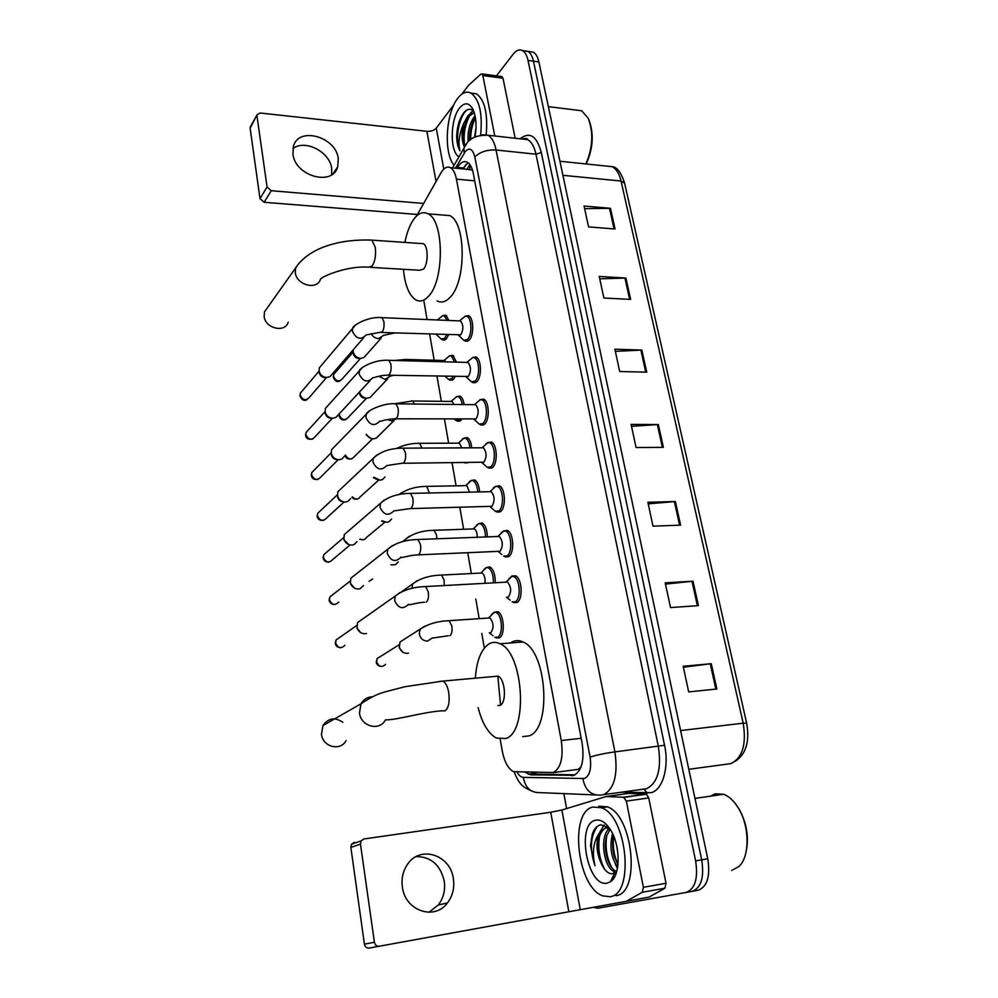 <?xml version="1.0" encoding="UTF-8"?>
<svg xmlns="http://www.w3.org/2000/svg" width="998" height="998" viewBox="0 0 998 998"><rect width="100%" height="100%" fill="white"/><g stroke="black" fill="none" stroke-linecap="round" stroke-linejoin="round"><path stroke-width="1.5" d="M493.761 612.448L497.765 611.662C504.177 614.144 505.412 635.277 499.287 637.934L495.519 637.535M486.051 567.637L489.943 566.926C493.573 569.496 495.345 574.761 495.257 582.707M478.466 523.676L482.259 523.014C485.44 525.173 487.136 529.788 487.348 536.887M471.031 480.537L474.711 479.926C477.481 481.722 479.09 485.714 479.527 491.927M467.85 462.598L464.27 462.635M463.733 438.184L467.301 437.611C469.684 439.108 471.181 442.513 471.78 447.828M461.812 419.185L460.652 420.545L456.348 420.557M455.225 376.645L453.354 379.452L448.975 379.564M448.514 334.916L446.181 339.095L442.563 339.919L441.74 339.308M465.143 316.141L468.648 315.68C473.888 317.925 474.15 335.864 468.998 340.281L465.105 341.116L464.245 340.48M472.491 357.521L476.121 357.022C481.572 359.317 481.934 377.718 476.607 381.935L472.79 382.621L471.929 382.009M495.345 486.425L499.362 485.776C505.462 488.259 506.223 508.207 500.335 511.725L495.944 511.512M511.026 576.832L512.074 575.933L515.554 575.784C522.154 578.391 523.251 599.561 516.939 602.53L512.797 602.143M503.241 531.048L507.383 530.35C513.733 532.895 514.656 553.428 508.556 556.684L504.277 556.373M487.585 442.638L491.478 442.052C497.353 444.472 497.965 463.87 492.276 467.638L487.773 467.501M479.976 399.674L483.731 399.138C489.382 401.495 489.868 420.383 484.367 424.375L479.776 424.35M552.88 772.677L578.191 769.358L581.011 766.988M500.21 739.269L502.219 750.808C504.339 761.661 508.082 768.61 513.434 771.654L553.329 772.539C560.888 768.098 563.533 757.445 561.275 740.566L456.41 179.129C455.25 173.215 453.279 169.411 450.51 167.714C447.166 166.055 443.985 167.764 440.966 172.854L416.528 216.067M472.478 170.072L468.399 169.46M423.751 300.236L427.107 319.547M429.664 334.23L434.192 360.241M436.987 376.258L441.353 401.333M444.447 419.085L448.638 443.199M452.057 462.76L456.074 485.826M459.804 507.296L463.633 529.277M467.713 552.717L471.343 573.538M475.796 599.112L479.19 618.573M481.772 633.393L484.329 648.076M456.56 396.605L460.003 396.081C462.049 397.304 463.409 400.136 464.12 404.577M449.499 355.775L452.843 355.288L456.523 362.124M442.576 315.667L445.807 315.218L449 320.458M525.597 772.477L530.899 774.872L574.025 775.309C581.759 770.918 584.479 760.289 582.171 743.448L473.326 173.552C472.154 167.701 470.158 163.934 467.363 162.25C463.945 160.578 460.689 162.3 457.583 167.415L457.047 168.35M617.425 868.447L615.08 863.332L617.425 868.447M496.443 75.836L513.246 54.117C516.353 50.237 519.422 49.052 522.465 50.574C525.06 52.083 526.907 55.377 528.017 60.441L695.618 860.875C698.276 878.514 695.095 889.031 686.063 892.449L597.939 908.217L593.136 907.319M566.615 808.567L563.845 793.622M529.539 51.584L533.294 52.133C535.901 53.643 537.772 56.923 538.895 61.976L707.769 858.804L701.706 859.839C704.376 877.429 701.17 887.921 692.113 891.351C701.17 887.921 704.376 877.429 701.706 859.839L533.468 61.215L701.706 859.839L695.618 860.875M523.264 51.085L527.892 51.347C530.487 52.869 532.346 56.15 533.468 61.215C532.346 56.15 530.487 52.869 527.892 51.347L522.465 50.574M462.635 168.899L468.124 162.761M575.122 774.835L536.824 774.111L532.595 772.602M617.45 865.266L617.812 866.064M584.628 208.644L610.464 208.32L584.067 206.012L588.558 226.895L615.042 229.004L610.464 208.32M599.748 278.829L625.908 278.055L599.224 276.421L603.877 298.003L630.636 299.412L625.908 278.055M615.354 351.346L641.851 350.086L614.893 349.188L619.696 371.506L646.741 372.167L641.851 350.086M683.38 667.213L711.275 663.695L683.181 666.29L688.695 691.901L716.876 689.007L711.275 663.695M665.479 584.104L693.011 581.198L665.204 582.832L670.531 607.557L698.425 605.649L693.011 581.198M648.201 503.853L675.372 501.532L647.864 502.268L653.004 526.146L680.599 525.148L675.372 501.532M631.497 426.308L658.331 424.537L631.098 424.437L636.063 447.503L663.383 447.366L658.331 424.537M707.769 858.804C710.439 876.344 707.22 886.823 698.126 890.253L686.063 892.449M416.191 856.571C431.011 856.708 440.355 864.879 444.235 881.072C445.482 890.129 443.499 898.1 438.284 904.986L428.928 912.272M402.381 887.01C405.001 910.75 434.517 920.917 447.428 902.94C452.68 895.967 454.664 887.896 453.379 878.739C450.51 854.7 420.058 844.907 407.446 864.418C402.955 871.029 401.271 878.564 402.381 887.01M606.36 796.504L628.466 793.41L646.43 794.196L648.737 797.926L626.345 801.12L643.386 887.284L666.015 883.267L664.918 888.22L649.049 897.115L626.295 901.319L642.3 892.274L643.386 887.284M648.737 797.926L666.015 883.267M379.265 946.229L369.198 948.05C366.653 948.225 365.056 946.915 364.407 944.145L374.412 942.262C375.073 945.081 376.695 946.403 379.265 946.229L626.295 901.319M626.345 801.12L623.55 797.24L605.986 796.554L561.886 810.014L550.746 812.247L363.933 838.969L361.126 840.852L360.465 844.096L350.872 847.439L364.407 944.145M350.872 847.439L351.533 844.246L354.315 842.387M360.465 844.096L374.412 942.262M717.587 795.132L719.134 794.907M735.663 804.039L738.794 808.505C747.165 823.587 749.411 838.856 745.518 854.3M710.551 796.155L715.217 793.809L723.562 794.258C728.914 796.242 733.755 800.695 738.096 807.619C749.673 825.533 750.109 856.534 738.932 866.514L731.784 870.406M592.812 807.045L601.42 807.731C627.106 815.915 634.878 894.695 609.915 896.728L602.667 895.855C577.031 887.022 568.997 811.973 592.812 807.045M598.738 806.197L607.37 806.871C633.169 815.017 640.966 893.597 615.903 895.655M608.942 827.542L600.671 824.822C596.966 825.708 594.172 828.827 592.276 834.191L590.479 845.768L595.008 865.765C591.964 852.878 593.311 842.112 599.037 833.455C595.544 843.385 596.554 853.926 602.031 865.066C605.187 871.142 608.668 874.036 612.473 873.737L616.901 870.78M607.308 883.068C587.597 888.257 575.721 824.223 595.344 820.294C600.235 819.121 605.025 821.915 609.728 828.664C620.519 843.759 620.956 875.508 610.477 881.683L607.308 883.068M610.115 829.263L606.609 835.975C604.8 842.574 604.938 849.822 607.009 857.719C609.079 864.605 612.024 869.096 615.841 871.204L616.702 871.528M609.516 828.352C599.137 835.825 603.678 867.437 613.995 871.516L616.539 872.09M613.583 835.962C612.136 842.137 612.323 848.836 614.169 856.059L617.962 864.829M612.56 833.679C609.304 846.316 611.001 857.494 617.637 867.212M608.792 827.417L606.996 827.641M609.341 828.091L605.15 827.928L599.037 833.455M606.772 827.704C603.528 828.727 601.07 831.733 599.411 836.723C597.453 843.584 597.577 851.132 599.798 859.353L602.031 865.066M608.518 827.878L607.108 831.072M604.202 824.947L599.86 832.07M612.547 877.404L614.182 877.541M613.708 836.249C612.523 846.292 613.957 855.673 617.999 864.418M606.809 835.338C604.975 847.102 606.659 857.931 611.874 867.811M599.573 836.224C597.64 848.412 599.411 859.54 604.875 869.607M612.722 877.042L614.281 877.367M597.241 826.444C590.317 836.574 589.569 849.672 595.008 865.765M342.825 722.315C335.004 716.938 328.392 718.011 322.99 725.534L321.481 734.229C322.666 747.028 340.53 751.556 346.069 740.591M497.802 705.586L500.01 705.374C506.909 702.979 505.3 678.989 498.077 676.145L494.247 676.482M475.385 677.842C476.657 660.339 481.261 648.987 489.207 643.797C492.663 641.901 496.28 641.901 500.06 643.772C523.538 652.779 528.503 731.933 505.824 738.52L496.343 738.058C488.247 733.48 482.171 723.325 478.117 707.57M510.452 642.962L511.949 642.038C515.467 640.155 519.16 640.142 523.014 641.988C546.979 650.871 552.019 729.301 528.865 735.913L522.702 736.611M500.534 705.075L497.802 676.02M267.689 307.322L264.495 311.825L264.133 316.391C265.194 328.504 285.166 333.207 288.197 322.179M370.557 267.352L419.534 270.258L423.514 269.111C428.429 264.108 428.304 245.882 423.339 243.687L421.044 243.524M404.901 242.414C406.959 231.898 410.19 223.826 414.582 218.188C418.998 212.836 423.514 211.401 428.117 213.846C444.31 220.92 444.422 281.037 428.304 296.481C424.1 300.972 419.921 302.095 415.767 299.849C409.055 295.383 404.939 285.203 403.441 269.298M442.176 214.969L449.699 215.58C466.253 222.629 466.34 282.259 449.861 297.566C445.557 302.007 441.278 303.118 437.037 300.885M509.017 578.603L511.924 576.37L506.298 581.859L507.52 582.071C511.375 586.986 511.637 592.001 508.306 597.141L506.51 597.253M511.924 576.37L513.982 576.707C520.145 579.152 521.181 599 515.28 601.782L512.124 601.881M366.553 633.431L364.969 633.755C361.014 633.68 358.382 631.647 357.047 627.642L357.534 622.627L362.474 619.147M360.627 632.62L357.022 628.029M501.146 532.77L503.828 530.899L498.152 536.225L499.324 536.437C503.017 541.178 503.241 546.118 499.998 551.283L418.549 554.851M503.828 530.899L505.799 531.235C511.737 533.618 512.61 552.88 506.909 555.936L503.641 556.123M363.522 585.552L360.29 588.583L358.282 589.02C354.34 588.882 351.72 586.836 350.423 582.869L350.834 578.204L355.201 574.773M354.652 588.221L350.435 583.468M493.449 487.822L495.869 486.288L490.155 491.478L491.278 491.677C494.808 496.256 494.996 501.133 491.852 506.31L410.827 508.593M495.869 486.288L497.777 486.625C503.491 488.958 504.202 507.658 498.701 510.964L495.345 511.263L489.881 506.522M357.01 541.64L354.09 544.571L351.72 545.12C347.791 544.933 345.183 542.875 343.923 538.945L344.273 534.591L348.115 531.26M348.776 544.596L343.961 539.743M485.901 443.761L488.059 442.526L482.308 447.566L483.394 447.778C486.762 452.194 486.924 456.997 483.855 462.199L403.267 463.259M488.059 442.526L489.893 442.863C495.395 445.145 495.969 463.322 490.654 466.864L487.211 467.276L481.784 462.448M350.61 498.551L347.965 501.383L345.283 502.044C341.366 501.794 338.784 499.724 337.536 495.856L337.835 491.777L341.229 488.571M342.963 501.707C340.281 501.383 338.522 499.898 337.698 497.254L337.561 496.043M477.069 402.406L480.4 399.587L474.611 404.502L475.647 404.701C478.878 408.968 479.003 413.708 476.009 418.923L395.869 418.811M480.4 399.587L482.159 399.924C487.448 402.144 487.897 419.846 482.758 423.601L479.24 424.125L473.888 419.247M344.322 456.286L341.927 458.993L338.971 459.754C335.066 459.454 332.496 457.383 331.286 453.554L331.536 449.724L334.505 446.68M337 459.567C334.18 459.342 332.334 457.845 331.461 455.088L331.336 453.99M466.503 362.386L468.037 362.436C471.131 366.565 471.231 371.244 468.324 376.471L388.609 375.223M469.634 360.103L472.865 357.446L474.549 357.783C479.651 359.941 479.988 377.182 475.011 381.149L471.43 381.797L466.141 376.87M370.058 380.612L335.964 417.389L332.771 418.249C328.878 417.888 326.334 415.817 325.136 412.024L325.348 408.444L327.968 405.55M330.837 418.187C328.03 417.925 326.196 416.428 325.336 413.708L325.223 412.698M459.117 320.882L460.565 320.944C463.534 324.936 463.596 329.565 460.777 334.817L381.486 332.484M462.336 318.574L465.467 316.079L467.076 316.416C471.992 318.512 472.229 335.34 467.413 339.495L463.771 340.268L458.544 335.291M363.634 337.773L330.076 376.558L326.683 377.494C322.803 377.082 320.283 374.999 319.111 371.256L319.285 367.888L321.593 365.156M325.298 377.531L324.774 377.556C321.98 377.256 320.171 375.759 319.323 373.065L319.21 372.142M491.565 614.481L494.309 612.285L488.82 617.737L489.956 617.924C493.736 622.789 494.022 627.73 490.816 632.732L489.294 632.844M408.481 653.154L407.246 653.378C403.18 653.291 400.547 651.133 399.35 646.904L400.036 642.013L424.786 626.158M494.309 612.285L496.218 612.585C502.231 614.905 503.391 634.728 497.653 637.223L494.821 637.273M402.942 652.243L399.3 647.877L399.237 646.143M484.005 569.371L486.55 567.5L481.024 572.802L482.109 572.989C484.442 574.823 485.39 578.254 484.941 583.281M486.55 567.5L488.409 567.812C491.839 570.27 493.499 575.272 493.374 582.82M476.595 525.11L478.94 523.563L473.364 528.715L474.424 528.903C476.308 530.237 477.256 533.019 477.256 537.273M398.314 561.974L395.358 564.731L390.892 564.831M478.94 523.563L480.724 523.875C483.718 525.909 485.302 530.275 485.49 536.961M469.347 481.697L471.455 480.437L465.841 485.44L466.864 485.627L469.534 492.139M391.603 519.072L388.908 521.742L386.575 522.291L381.985 520.769M471.455 480.437L473.177 480.737C475.759 482.421 477.269 486.163 477.68 491.964M384.055 521.892L381.598 521.106M462.236 439.108L464.107 438.097L458.456 442.975L459.442 443.162L461.812 447.877M385.003 476.969L382.558 479.551L379.939 480.188L373.938 477.244M464.107 438.097L465.767 438.409C467.975 439.781 469.372 442.925 469.946 447.84M377.843 479.926L373.439 477.693M450.684 401.446L452.144 401.47L454.065 404.464M394.01 420.582L376.283 438.122L373.414 438.858C370.358 438.683 368.037 437.174 366.466 434.317M453.853 399.063L456.884 396.53L458.469 396.842C460.34 397.953 461.6 400.535 462.286 404.552M459.679 419.172L455.812 420.333L454.427 419.148M371.368 438.721L366.066 434.716M443.599 360.49L446.181 361.85M387.623 378.891L370.096 397.454L367.014 398.264C363.135 397.853 360.627 395.732 359.505 391.915M446.842 358.107L449.786 355.712L451.308 356.024L454.689 362.074M453.279 376.595L451.795 378.691L448.451 379.34L445.27 376.433M365.006 398.252C362.174 397.953 360.365 396.406 359.579 393.624L359.517 392.414M381.298 337.96L363.996 357.509L360.727 358.382C356.81 357.92 354.327 355.775 353.255 351.957L353.255 349.699M439.956 317.875L442.8 315.63L444.272 315.929L447.129 320.383M446.655 334.854L444.634 338.322L441.241 339.095L436.338 334.48M359.567 358.457L358.756 358.507C355.937 358.17 354.14 356.623 353.379 353.878L353.304 352.781M292.938 148.577C305.089 139.059 329.827 151.846 331.685 168.363L331.598 174.787M292.95 154.141C295.171 176.272 332.733 186.601 337.711 166.841L338.272 158.532C335.939 136.564 298.24 126.11 293.4 146.506L292.95 154.141M501.507 76.509L503.004 78.231L482.845 75.561L494.796 135.99M503.004 78.231L515.155 138.248M417.289 214.458L264.121 202.282L259.991 198.614L267.077 186.988L271.256 190.718L423.539 203.442M453.99 104.59L436.263 128.156C434.105 130.464 430.974 131.511 426.894 131.312L260.154 112.999L257.035 114.82L250.136 128.255L259.991 198.614M250.136 128.255L250.748 126.185M256.973 115.893L267.077 186.988M482.845 75.561L481.947 73.902L480.836 74.139L468.511 85.354L461.825 94.174M588.558 118.962L588.808 119.461C594.084 133.545 593.224 148.378 586.2 163.971M575.971 110.054L581.684 110.766L588.171 118.176C593.61 132.46 592.849 147.716 585.901 163.946M454.09 165.244C443.561 153.542 445.657 113.385 457.695 98.39C462.136 92.639 466.615 90.893 471.106 93.151C479.464 99.588 482.645 113.547 480.637 135.017M470.919 93.039L476.508 93.824C484.716 100.025 487.947 113.597 486.213 134.505M473.751 111.19C470.694 108.333 467.501 108.707 464.157 112.325L464.107 112.387C459.517 118.288 457.034 126.409 456.685 136.738C456.884 142.726 457.995 147.43 459.991 150.848C457.982 142.988 459.167 133.969 463.546 123.802C461.35 132.909 461.612 140.618 464.357 146.931M458.955 156.798C449.724 151.921 450.098 119.511 459.542 108.071C464.444 102.183 468.835 102.432 472.69 108.832C476.096 116.03 476.894 125.361 475.06 136.826M475.41 117.564C471.206 124.076 469.297 131.711 469.684 140.456M475.073 115.78L474.711 116.18C469.659 123.004 467.463 131.474 468.149 141.579M476.021 127.594L474.574 137.063M474.287 112.749L469.459 115.918C463.808 124.463 461.912 134.031 463.796 144.61L464.469 146.694M474.225 112.562L468.074 115.406L463.546 123.802M472.403 123.116L469.858 140.356M473.015 110.528L470.195 113.523M465.941 122.005C463.559 129.378 462.773 136.576 463.583 143.637M459.754 120.072L456.685 136.738M475.46 117.914C472.191 124.663 470.594 131.911 470.669 139.67M469.696 115.643C464.706 125.386 463.06 135.541 464.794 146.107M467.027 109.967C458.456 116.379 454.614 141.803 459.991 150.848M469.858 164.57L469.696 169.149M535.415 772.652L536.5 774.099M581.185 738.258L561.275 740.566M474.724 180.838L456.41 179.129M517.201 772.34C519.072 775.571 521.118 777.242 523.339 777.38L584.554 778.527C589.818 775.583 591.664 768.435 590.105 757.108L474.836 156.998C472.765 149.014 469.596 147.168 465.342 151.447L455.475 168.2M482.209 134.83L488.122 135.254C491.839 137.475 494.497 142.39 496.081 149.999L614.905 751.893C618.111 774.735 614.306 789.006 603.491 794.707L600.222 795.132C590.779 795.319 585.015 789.855 582.944 778.764M520.158 138.809C529.701 131.324 536.749 135.878 541.278 152.482L664.556 745.256L614.905 751.893C604.888 753.265 596.617 754.999 590.105 757.108M466.203 144.473L463.945 148.153L464.22 153.106M664.556 745.256C669.359 766.988 662.734 789.88 651.183 792.686L621.342 792.2M603.678 794.658L646.567 788.719C657.719 783.031 661.662 768.971 658.368 746.541L535.976 154.216C534.329 146.718 531.585 141.866 527.73 139.645L522.129 139.021M528.017 60.441L538.895 61.976M525.559 139.408L526.457 138.597M595.606 794.944L539.644 792.612C530.662 792.774 525.222 787.696 523.339 777.38M474.836 156.998C479.913 151.946 486.999 149.613 496.081 149.999L535.976 154.216L541.278 152.482M643.997 789.156L647.365 793.16M463.297 168.961L466.078 164.221M573.688 775.421L571.679 775.683M536.824 774.111L530.899 774.872M463.184 167.963L457.583 167.415M688.795 769.296L730.873 763.632C742.475 757.931 746.579 744.446 743.186 723.188L746.666 723.251C749.835 741.439 746.03 754.126 735.252 761.324M746.641 723.163L624.623 183.233L621.055 181.037C619.296 173.664 616.315 168.874 612.136 166.678L606.098 166.042M680.586 730.561L743.186 723.188L621.055 181.037L562.909 175.299M657.345 424.574L662.385 447.366M674.374 501.595L679.588 525.185M692.001 581.285L697.402 605.711M710.252 663.807L715.853 689.107M640.866 350.098L645.743 372.142M624.935 278.043L629.651 299.363M609.504 208.295L614.069 228.929M550.746 812.247L568.835 911.723M561.886 810.014L580.25 909.652M628.466 793.41L606.385 796.504M623.55 797.24L645.893 794.084M626.682 901.182L649.049 897.115M664.918 888.22L642.3 892.274M498.077 676.145L443.075 681.073L404.976 686.699L384.642 691.988C380.874 693.311 374.849 694.408 360.977 703.815L359.492 713.009C360.864 726.569 379.702 731.484 385.39 719.92C397.853 719.932 422.092 712.185 442.014 710.788L444.933 710.913C448.601 708.106 449.873 702.018 448.763 692.662C447.653 686.649 445.757 682.794 443.075 681.073L439.469 681.385M322.99 725.534L360.977 703.815C363.409 699.486 367.039 697.165 371.855 696.841M423.339 243.687L371.93 240.131C342.9 238.871 310.153 246.132 295.62 267.851L295.283 272.616C296.518 285.316 317.451 290.555 320.52 279.066C323.402 275.56 349.113 265.493 368.362 267.214L372.117 266.042C375.111 261.414 376.146 255.126 375.223 247.192L371.93 240.131L369.759 239.982M264.495 311.825L299.113 263.06M344.884 645.282C341.079 648.999 337.985 648.213 335.615 642.949L336.077 639.955L339.557 637.51M408.531 604.264C402.942 609.766 398.314 608.531 394.634 600.534L395.245 596.043L400.073 592.463M423.776 586.662L425.585 586.562L428.204 591.689C428.928 596.729 428.304 600.197 426.333 602.106M338.709 602.056C334.954 605.786 331.872 605.025 329.44 599.761L329.839 596.966L332.92 594.559M416.228 539.569L417.962 539.506L420.432 544.359C421.131 549.299 420.52 552.78 418.599 554.813L416.79 554.925C409.467 555.212 399.711 558.618 401.159 557.208M401.121 557.084C395.62 562.61 390.991 561.375 387.249 553.416L387.773 549.224L392.152 545.706M350.073 544.983L332.633 559.616C328.941 563.359 325.847 562.61 323.377 557.358L323.726 554.751L326.446 552.405M408.831 493.411L410.477 493.386L412.823 497.977C413.509 502.83 412.91 506.323 411.026 508.456L393.873 510.939M393.861 510.864C388.434 516.378 383.818 515.168 380.001 507.234L380.463 503.316L384.405 499.886M344.085 501.969L326.67 517.95C323.015 521.692 319.946 520.944 317.426 515.729L317.738 513.271L320.133 511.013M317.152 516.39L317.426 515.729M401.57 448.164L403.142 448.164L405.35 452.518C406.024 457.271 405.438 460.777 403.591 463.01L386.725 465.579C381.373 471.068 376.77 469.858 372.903 461.962L373.302 458.294L376.832 454.976M338.172 459.716L320.795 477.032C317.202 480.762 314.133 480.026 311.588 474.823L311.85 472.516L313.958 470.37M311.314 475.535L311.588 474.823M394.459 403.803L395.944 403.816L398.027 407.945C398.689 412.623 398.115 416.129 396.306 418.461L394.372 418.798C380.812 419.859 381.535 421.954 379.714 421.168C374.45 426.633 369.859 425.435 365.942 417.576L366.291 414.133L369.447 410.951M332.334 418.237L315.019 436.85C311.476 440.555 308.419 439.819 305.85 434.641L306.074 432.471L307.933 430.437M305.575 435.402L305.85 434.641M387.474 360.29L388.883 360.328L390.854 364.245C391.503 368.836 390.942 372.341 389.17 374.774L387.187 375.198C379.864 375.048 371.181 378.903 372.84 377.643C367.638 383.057 363.072 381.86 359.118 374.038L359.417 370.819L362.224 367.775M326.571 377.494L309.355 397.379C305.85 401.059 302.806 400.323 300.198 395.158L300.41 393.112L302.032 391.191M299.949 395.969L300.198 395.158M380.625 317.613L381.947 317.663L383.806 321.381C384.442 325.897 383.893 329.415 382.159 331.935L366.079 334.954C360.964 340.318 356.411 339.108 352.431 331.348L352.681 328.317L355.176 325.435M385.565 664.294C381.835 667.737 378.853 666.901 376.608 661.786L377.144 658.555L380.725 656.322M432.421 637.922L427.493 641.09C422.977 640.891 420.233 638.408 419.247 633.63L420.046 629.389C427.468 624.099 437.136 621.205 449.063 620.694L451.782 625.808C452.493 630.674 451.869 633.992 449.911 635.738M447.291 620.806L489.956 617.924M411.962 588.383L412.598 583.992L416.939 580.786M439.794 575.135L441.503 575.06L444.06 579.9L444.222 585.514M372.716 578.99L369.185 581.26M432.446 530.35L434.068 530.3L436.5 534.891L436.8 538.795M404.764 541.141L405.3 539.456L409.267 536.288M384.966 522.141L366.441 537.498C364.969 539.856 362.86 540.367 360.116 539.045M425.235 486.4L426.782 486.375L429.365 492.987M398.851 494.596L401.745 492.65M378.729 480.1L360.278 496.755C358.107 499.711 355.488 499.761 352.419 496.904M418.15 443.287L419.622 443.287L421.917 448.077M372.591 438.808L354.215 456.722C351.159 460.103 348.252 459.579 345.47 455.138M396.331 418.811L391.752 420.994L387.424 419.559M411.201 400.971L412.598 400.984L414.444 404.028M366.491 398.252L348.265 417.389C344.809 420.882 341.84 420.108 339.357 415.068L339.42 413.421M339.071 415.879L339.357 415.068M393.661 375.335L390.218 376.171L384.991 379.415L378.866 376.209M404.365 359.43L406.847 360.802M360.515 358.394L342.401 378.741C338.996 382.209 336.039 381.436 333.519 376.421L333.744 374.325L335.303 372.528M333.245 377.281L333.519 376.421M394.484 332.958L383.606 335.378L378.367 338.596C375.136 338.285 372.753 336.625 371.206 333.582M426.894 131.312L436.026 181.524M436.263 128.156L443.798 169.086M271.256 190.718L264.121 202.282M496.268 637.984L499.611 637.734M464.669 462.872L467.463 462.847M457.159 421.131L459.804 421.144M449.786 380.151L452.294 380.201M442.563 339.919L444.933 340.006M465.105 341.116L467.713 341.204M472.79 382.621L475.547 382.683M496.755 512.049L499.998 511.949M513.571 602.63L517.139 602.405M505.075 556.884L508.481 556.734M488.608 468.074L491.677 468.025M480.612 424.936L483.531 424.948M531.996 772.589L533.98 774.473M469.821 164.52L466.989 169.323M471.805 169.785L450.51 167.714M522.191 139.034C525.759 138.148 527.605 138.348 527.73 139.645L488.122 135.254C476.582 134.967 469.122 138.248 465.767 145.097L452.556 167.913M514.207 771.965C519.609 785.663 523.488 787.11 531.36 790.89M534.13 773.475L528.216 774.223M559.928 161.239L612.136 166.678C616.826 166.841 620.968 172.255 624.548 182.883M533.294 52.133L527.892 51.347M438.284 904.986L447.428 902.94M361.126 840.852L351.533 844.246M624.062 797.365L646.43 794.196M738.794 808.505L738.096 807.619M694.97 798.425L723.562 794.258M601.42 807.731L607.37 806.871M613.995 871.516L615.841 871.204M614.731 872.901L610.477 881.683M500.06 643.772L523.014 641.988M428.117 213.846L449.699 215.58M340.767 647.714C337.661 647.552 335.827 646.093 335.278 643.348L336.077 639.955L356.822 625.409M424.587 602.156C416.391 602.767 406.623 605.923 408.569 604.451M507.52 582.071L425.585 586.562C412.935 586.961 402.818 590.117 395.245 596.043L357.534 622.627M513.982 576.707L516.69 576.557M506.535 597.253L510.165 600.21M357.122 628.565L357.047 627.642M334.954 604.501C331.76 604.576 329.814 603.141 329.115 600.21L329.839 596.966L350.211 581.073M499.324 536.437L417.962 539.506C405.275 539.756 395.208 542.987 387.773 549.224L350.834 578.204M505.799 531.235L508.506 531.136M498.139 551.445L501.782 554.514M506.834 555.986L509.529 555.861M350.523 583.967L350.423 582.869M329.228 562.061C325.897 562.336 323.839 560.938 323.065 557.845L323.726 554.751L343.724 537.548M491.278 491.677L410.477 493.386C397.765 493.474 387.76 496.792 380.463 503.316L344.273 534.591M497.777 486.625L500.46 486.575M498.376 511.176L501.058 511.101M344.048 540.192L343.923 538.945M323.601 520.357C319.909 520.731 317.751 519.372 317.127 516.253L317.738 513.271L337.374 494.808M483.394 447.778L403.142 448.164C390.418 448.114 380.475 451.483 373.302 458.294L337.835 491.777M489.893 442.863L492.575 442.863M490.093 467.239L492.763 467.201M337.698 497.254L337.536 495.856M318.063 479.377C314.121 479.926 311.863 478.603 311.289 475.385L311.85 472.516L331.161 452.83M475.647 404.701L395.944 403.816C384.168 402.493 366.89 410.615 366.291 414.133L331.536 449.724M482.159 399.924L484.816 399.961M481.972 424.138L484.629 424.15M331.461 455.088L331.286 453.554M312.599 439.095C308.32 439.794 305.974 438.496 305.563 435.24L306.074 432.471L325.061 411.6M468.037 362.436L388.883 360.328C373.439 359.193 358.644 368.836 359.417 370.819L325.348 408.444M467.039 362.224L472.865 357.446M474.549 357.783L477.206 357.858M474.013 381.847L476.657 381.897M325.336 413.708L325.136 412.024M307.197 399.524C304.265 401.358 301.845 400.123 299.924 395.794L300.41 393.112L319.073 371.094M460.565 320.944L381.947 317.663C367.85 316.017 351.97 325.997 352.681 328.317L319.285 367.888M459.616 320.745L465.467 316.079M467.076 316.416L469.721 316.528M466.203 340.355L468.835 340.443M319.323 373.065L319.111 371.256M381.535 666.489C378.629 666.34 376.857 664.905 376.221 662.185L377.144 658.555L399.225 644.708M448.277 635.763L432.458 638.084M496.218 612.585L498.85 612.41M489.307 632.844L492.975 635.726M399.3 647.877L399.35 646.904M482.109 572.989L441.503 575.06C429.527 575.422 419.896 578.403 412.598 583.992L401.732 591.652M488.409 567.812L491.028 567.675M474.424 528.903L434.068 530.3C422.079 530.512 412.486 533.568 405.3 539.456L402.406 541.714M480.724 523.875L483.331 523.788M363.347 539.743L359.742 539.357M466.864 485.627L426.782 486.375C415.779 486.475 406.635 489.182 399.35 494.497M473.177 480.737L475.772 480.699M357.484 498.95C355.113 499.524 353.28 498.988 351.97 497.316M459.442 443.162L419.622 443.287C411.276 443.249 403.579 444.983 396.518 448.514M465.767 438.409L468.349 438.396M351.708 458.855C347.978 459.492 345.77 458.381 345.071 455.537M452.144 401.47L412.598 400.984L395.445 403.616M451.208 401.283L456.884 396.53M458.469 396.842L461.051 396.88M458.282 420.345L460.851 420.358M346.019 419.459C342.501 420.719 340.181 419.472 339.046 415.729L339.283 413.571M444.983 360.528L405.699 359.467L394.247 360.465M444.085 360.353L449.786 355.712M451.308 356.024L453.878 356.099M359.579 393.624L359.492 391.927M450.797 379.39L453.354 379.44M340.393 380.712C337.361 382.521 334.966 381.311 333.22 377.119L333.744 374.325L353.255 351.957L353.379 353.878M437.311 319.971L442.8 315.63M444.272 315.929L446.83 316.042M443.461 339.183L446.006 339.27M333.095 173.689L337.711 166.841M257.035 114.82L250.186 127.195M481.947 73.902L502.094 76.584M588.808 119.461L588.171 118.176M548.351 106.624L581.684 110.766M471.106 93.151L476.508 93.824M470.669 113.248L470.994 112.512"/></g></svg>
